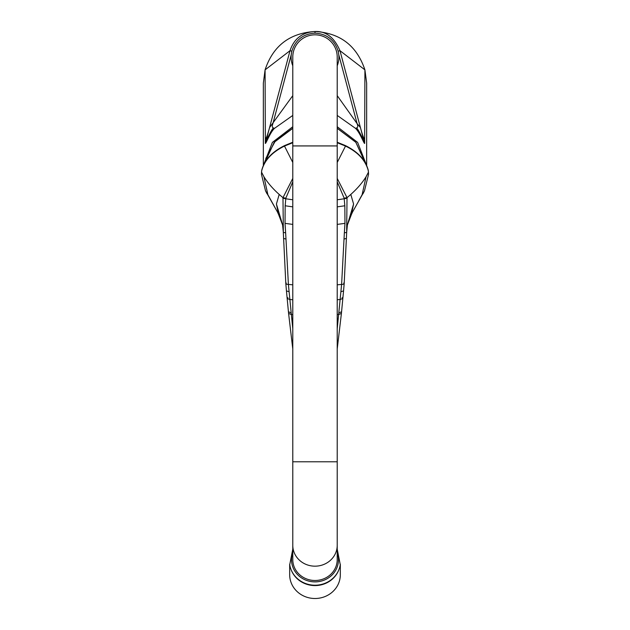<?xml version="1.0" encoding="UTF-8"?>
<svg xmlns="http://www.w3.org/2000/svg" width="630" height="630" viewBox="0 0 630 630"><rect width="100%" height="100%" fill="white"/><g stroke="black" fill="none" stroke-linecap="round" stroke-linejoin="round"><path stroke-width="0.94" d="M292.785 549.139L289.729 564.724A25.546 24.003 -0 0 0 302.077 581.915A25.546 24.003 -0 0 0 340.271 564.724L337.215 549.139M292.785 552.746A23.468 22.05 -0 0 0 303.132 578.86A23.468 22.05 -0 0 0 329.829 576.93A23.468 22.05 -0 0 0 337.215 552.746M337.215 545.297A22.215 20.877 -0 0 1 315 566.173A22.215 20.877 -0 0 1 303.762 563.307A22.215 20.877 -0 0 1 292.785 545.297L292.785 559.613A22.215 20.877 -0 0 0 303.762 577.623A22.215 20.877 -0 0 0 326.041 577.734A22.215 20.877 -0 0 0 337.215 559.613L337.215 57.054A22.215 22.215 0 0 0 315 34.831A22.215 22.215 0 0 0 292.785 57.054A22.215 22.215 0 0 1 315 34.831A22.215 22.215 0 0 1 337.215 57.054M289.674 564.322L289.674 574.702A25.326 23.798 -0 0 0 315 598.5A25.326 23.798 -0 0 0 340.326 574.702L340.326 564.322M338.767 570A25.326 23.798 180 0 1 315 585.585A25.326 23.798 180 0 1 291.233 570M337.215 65.819A23.885 23.885 0 0 0 338.775 54.731L338.16 51.188L339.987 50.699L364.92 69.867C356.816 45.746 340.184 32.957 315 31.5C289.69 33.051 273.05 45.84 265.08 69.867L263.34 83.16L263.34 165.485M338.16 51.188C334.546 39.895 326.828 33.878 315 33.146C303.164 33.886 295.446 39.895 291.84 51.188L290.013 50.699C294.013 38.674 302.337 32.272 315 31.5C325.954 31.027 334.278 37.422 339.987 50.699L364.644 143.443C364.101 143.963 359.982 132.623 355.517 128.362L356.643 127.929C357.895 127.528 358.045 126.079 357.084 123.582L360.431 127.567C362.281 134.576 363.691 138.419 364.66 139.088L364.92 69.867L366.66 83.16L366.66 165.485M292.785 128.244L275.507 140.671L265.773 158.5M264.962 162.351L274.2 142.286L292.785 128.331M337.215 128.331L355.8 142.278L365.038 162.351M365.069 162.398L355.856 142.262L337.215 128.244M337.215 126.724L357.62 142.396L366.51 165.162M263.49 165.162L272.38 142.396L292.785 126.724M356.643 127.929C359.478 131.111 362.778 139.624 363.51 139.128M364.66 139.088L364.644 143.443M337.215 95.642L357.084 123.582L338.775 54.731M355.517 128.362L337.215 115.424M292.785 95.642L269.569 127.567L290.013 50.699L265.08 69.867L265.356 143.443C266.057 143.624 270.191 132.331 274.483 128.362L273.357 127.929C270.522 131.111 267.222 139.624 266.49 139.128L265.356 143.443M266.49 139.128L269.569 127.567C267.711 134.584 266.301 138.427 265.34 139.088M291.84 51.188L291.225 54.731A23.885 23.885 0 0 0 292.785 65.819M273.357 127.929C272.105 127.528 271.955 126.079 272.916 123.582L291.225 54.731M274.483 128.362L292.785 115.424M352.532 212.042L364.494 190.788L368.542 174.321L368.322 170.864C365.613 160.39 358.005 152.129 345.508 146.065L337.215 142.719M337.215 299.77L340.121 299.518L337.215 328.797M358.824 200.679L362.116 194.717L366.046 176.794A226.115 99.123 180 0 1 350.808 194.426A226.115 99.123 180 0 1 347.02 197.647L337.215 178.416M368.18 170.273L368.322 170.864M368.503 172.077L366.046 176.794M352.572 211.956L364.502 190.78L368.542 174.321M342.082 297.691L342.767 298.541L340.121 299.518L341.61 284.413L344.019 239.03L346.382 238.479L344.185 283.634L343.728 283.043C344.665 283.846 343.964 284.303 341.61 284.413L337.215 284.823M352.595 211.908L351.438 214.444L353.58 204.033L350.808 194.426M344.019 239.03L344.366 232.793L346.657 232.454L347.406 224.855L353.58 204.033M346.657 232.454L347.02 197.647L344.161 198.182L337.215 181.786M344.366 232.793L344.964 223.359L344.83 205.774L344.161 198.182M337.215 199.757A81.632 35.784 180 0 0 344.224 198.741L347.099 198.214M271.207 200.734L265.506 190.788L261.458 174.321L261.678 170.864C264.23 160.579 271.829 152.31 284.492 146.065L292.785 142.719M292.785 299.77L289.879 299.518L292.785 328.797M292.785 314.63A123.094 53.959 180 0 1 291.257 314.504L288.587 313.378L292.785 348.981M277.46 212.019L267.884 194.717L263.954 176.794A226.115 99.123 -0 0 0 279.192 194.426A226.115 99.123 -0 0 0 282.98 197.647L292.785 178.416M261.82 170.273L261.678 170.864M261.497 172.077L263.954 176.794M277.428 211.956L265.498 190.78L261.458 174.321M287.918 297.691L287.233 298.541L289.879 299.518L288.39 284.413L285.981 239.03L283.618 238.479L285.815 283.634L286.272 283.043C285.335 283.846 286.036 284.303 288.39 284.413L292.785 284.823M277.405 211.908L278.562 214.444L276.42 204.033L279.192 194.426M285.981 239.03L285.634 232.793L283.342 232.454L282.594 224.855L276.42 204.033M283.342 232.454L282.98 197.647L285.839 198.182L292.785 181.794M285.634 232.793L285.036 223.359L285.169 205.774L285.776 198.741L282.901 198.214M292.785 199.757A81.632 35.784 0 0 1 285.776 198.741L285.839 198.182M315 31.5L315 33.146M292.785 545.297L292.785 461.782L337.215 461.782M292.785 461.782L292.785 145.932L337.215 145.932M337.215 314.63A123.094 53.959 -0 0 0 338.743 314.504L341.413 313.378L337.215 348.981M368.55 174.132L368.322 170.557C365.778 160.217 358.108 151.869 345.311 145.538L337.215 142.246M338.909 312.858L341.578 311.748L341.413 313.378M344.83 145.672L345.508 146.065L337.215 162.477M344.185 283.634L343.555 290.895L340.932 291.721M337.215 224.398L344.964 223.359M337.215 206.868L344.83 205.774M288.587 313.378L288.422 311.748L291.091 312.858M261.45 174.132L261.678 170.557C264.222 160.217 271.892 151.869 284.689 145.538L292.785 142.246M285.169 145.672L284.492 146.065L292.785 162.477M285.815 283.634L286.445 290.895L289.068 291.721M292.785 224.398L285.036 223.359M292.785 206.868L285.169 205.774M292.785 145.932L292.785 57.054M362.967 193.804L364.502 190.78M343.555 290.895L341.578 311.748M351.438 214.444L347.374 225.044M346.681 232.525L346.382 238.479M267.065 193.859L265.498 190.78M286.445 290.895L288.422 311.748M278.562 214.444L282.626 225.044M283.319 232.525L283.618 238.479"/></g></svg>
